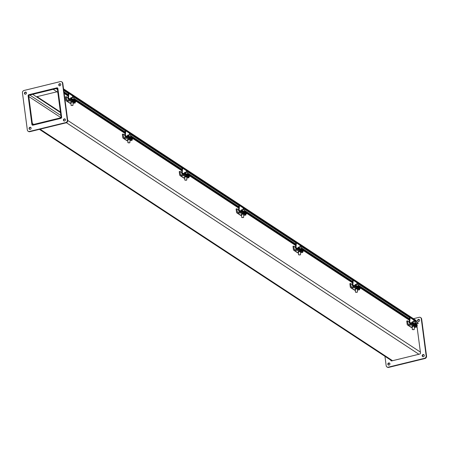<?xml version="1.0" encoding="UTF-8"?>
<svg xmlns="http://www.w3.org/2000/svg" width="449" height="449" viewBox="0 0 449 449"><rect width="100%" height="100%" fill="white"/><g stroke="black" fill="none" stroke-linecap="round" stroke-linejoin="round"><path stroke-width="0.67" d="M57.994 89.39A1.863 1.667 -56.7 0 0 56.052 88.049L29.718 94.492A1.863 1.667 -56.7 0 0 28.236 96.67L31.789 123.655A1.863 1.667 -56.7 0 0 33.731 124.996L60.065 118.553A1.863 1.667 -56.7 0 0 61.547 116.375L57.994 89.39M415.14 323.302L416.52 324.206A1.863 1.667 123.3 0 1 416.745 324.386M60.48 112.564L32.726 94.341L56.125 88.616A1.263 1.134 123.3 0 1 57.444 89.525L60.997 116.51A1.263 1.134 123.3 0 1 59.992 117.986L33.658 124.429A1.263 1.134 -56.7 0 1 32.339 123.52L33.703 124.418M60.716 117.509L28.787 96.535A1.263 1.134 -56.7 0 1 29.791 95.059L32.726 94.341L36.47 96.799L56.933 91.792L53.19 89.334L53.117 88.767L53.19 89.334L57.82 92.376M32.726 94.341L32.654 93.774L32.726 94.341M60.402 112.003L37.043 96.658M28.787 96.535L32.339 123.52M391.91 360.867A1.863 1.667 123.3 0 1 391.696 360.749L39.417 129.351M29.084 94.784L28.932 94.683A1.01 0.904 -56.7 0 0 28.13 95.867L28.276 95.963M32.255 124.614L31.896 124.457L28.13 95.867M31.896 124.457A1.01 0.904 -56.7 0 0 32.951 125.187L60.851 118.362A1.01 0.904 -56.7 0 0 61.653 117.178L57.887 88.588A1.01 0.904 -56.7 0 0 56.832 87.858L57.208 88.105A1.01 0.904 123.3 0 1 57.685 88.116M28.932 94.683L56.832 87.858M32.474 125.176A1.01 0.904 123.3 0 1 32.266 124.704M22.45 92.825A2.021 1.813 123.3 0 1 24.061 90.468L60.329 81.595A2.021 1.813 123.3 0 1 62.439 83.043L67.333 120.22A2.021 1.813 123.3 0 1 65.722 122.577L29.454 131.45A2.021 1.813 123.3 0 1 27.344 130.002L22.45 92.825M31.088 128.06A1.139 1.021 123.3 0 1 29.415 129.267A1.139 1.021 123.3 0 1 30.667 127.37A1.139 1.021 123.3 0 1 31.088 128.06M26.452 92.87A1.139 1.021 123.3 0 1 24.785 94.077A1.139 1.021 123.3 0 1 26.031 92.18A1.139 1.021 123.3 0 1 26.452 92.87M60.789 84.474A1.139 1.021 123.3 0 1 59.122 85.675A1.139 1.021 123.3 0 1 60.368 83.778A1.139 1.021 123.3 0 1 60.789 84.474M65.425 119.664A1.139 1.021 123.3 0 1 63.752 120.865A1.139 1.021 123.3 0 1 64.998 118.968A1.139 1.021 123.3 0 1 65.425 119.664M28.293 131.344A2.021 1.813 -56.7 0 0 29.83 131.697L66.098 122.824A2.021 1.813 -56.7 0 0 67.709 120.461L62.815 83.29A2.021 1.813 -56.7 0 0 61.867 81.948M30.835 127.516A1.139 1.021 -56.7 0 0 29.617 129.368M26.205 92.326A1.139 1.021 -56.7 0 0 24.987 94.178M60.542 83.924A1.139 1.021 -56.7 0 0 59.324 85.776M65.172 119.114A1.139 1.021 -56.7 0 0 63.954 120.966M391.315 360.884A1.01 0.904 123.3 0 1 391.113 360.412L390.737 360.171A1.01 0.904 -56.7 0 0 391.792 360.895L419.692 354.07A1.01 0.904 -56.7 0 0 420.494 352.892L416.958 326.013M415.858 323.544A1.01 0.904 -56.7 0 0 415.679 323.566L416.049 323.813A1.01 0.904 123.3 0 1 416.234 323.791M416.824 325.014L416.734 324.296A1.01 0.904 -56.7 0 0 416.661 324.038M387.133 367.052A2.021 1.813 -56.7 0 0 388.671 367.405L424.939 358.532A2.021 1.813 -56.7 0 0 426.55 356.175L421.656 318.998A2.021 1.813 -56.7 0 0 420.707 317.656M413.45 318.7L419.17 317.303A2.021 1.813 123.3 0 1 421.28 318.756L426.174 355.928A2.021 1.813 123.3 0 1 424.569 358.291L388.295 367.159A2.021 1.813 123.3 0 1 386.185 365.711L384.95 356.315M423.076 354.553A1.139 1.021 123.3 0 1 424.069 356.186A1.139 1.021 123.3 0 1 422.195 355.462A1.139 1.021 123.3 0 1 423.076 354.553M388.739 362.955A1.139 1.021 123.3 0 1 389.732 364.588A1.139 1.021 123.3 0 1 387.857 363.864A1.139 1.021 123.3 0 1 388.739 362.955M418.446 319.362A1.139 1.021 123.3 0 1 419.439 320.996A1.139 1.021 123.3 0 1 417.564 320.272A1.139 1.021 123.3 0 1 418.446 319.362M424.013 354.822A1.139 1.021 -56.7 0 0 422.795 356.674M389.676 363.224A1.139 1.021 -56.7 0 0 388.458 365.076M419.383 319.632A1.139 1.021 -56.7 0 0 418.165 321.484M413.849 320.081L418.025 322.825L418.283 323.308L417.323 323.931A0.853 0.763 123.3 0 1 416.487 323.954L415.151 323.078M63.707 90.086L68.854 93.465M72.598 95.923L125.731 130.827M129.469 133.286L182.603 168.184M186.346 170.642L239.48 205.547M243.223 208.005L296.357 242.903M300.1 245.362L353.234 280.266M356.972 282.724L410.105 317.623M63.752 90.434L68.832 93.762M72.57 96.221L125.703 131.125M129.447 133.583L182.58 168.482M186.324 170.94L239.457 205.844M243.201 208.302L296.334 243.201M300.072 245.659L353.206 280.563M356.949 283.022L410.083 317.92M413.826 320.378L418.283 323.308M63.55 88.863L416.1 320.44A0.853 0.763 123.3 0 1 416.414 320.962L416.532 321.843M57.668 88.111L57.248 88.217M57.893 88.638L57.304 88.251M73.294 97.77A2.851 1.05 86.4 0 0 73.148 97.669A3.02 2.705 -56.7 0 0 72.497 97.556A3.008 1.106 86.4 0 0 72.317 97.512A3.008 1.106 86.4 0 0 71.952 97.669L71.935 97.59A3.008 1.106 -93.6 0 0 71.666 97.551A3.025 3.025 0 0 0 70.757 97.86A1.656 0.41 -177.8 0 0 70.616 98.017A1.656 0.41 -177.8 0 0 70.734 98.174M71.93 98.163A1.656 0.41 -177.8 0 0 71.369 98.202L71.385 97.702A3.008 1.106 -93.6 0 1 71.666 97.551M71.385 97.702A1.656 0.41 -177.8 0 0 70.757 97.86M73.821 99.706A1.656 0.41 -177.8 0 0 73.866 99.611L73.928 98.146A1.656 0.41 -177.8 0 0 73.799 97.977A1.656 0.41 -177.8 0 0 71.952 97.669M72.777 105.408L71.2 105.347M71.239 105.464L72.766 105.498L71.239 105.464M73.866 99.611A1.656 0.41 -177.8 0 0 73.108 99.235M75.163 102.271L75.213 103.001L73.08 103.298M71.082 102.703A1.392 0.342 2.2 0 1 70.712 102.451L70.729 101.957A1.392 0.342 2.2 0 1 72.132 101.67A1.392 0.342 2.2 0 1 73.507 102.069L73.49 102.557A1.392 0.342 2.2 0 1 73.103 102.782M72.143 100.935L72.177 100.116L67.114 100.161A0.511 0.455 123.3 0 1 66.665 99.779L66.256 96.687L65.475 96.877L65.919 100.239A1.016 0.915 -56.7 0 0 66.817 100.997L72.143 100.935L75.14 102.9M66.295 100.862L70.038 103.321A1.016 0.915 -56.7 0 0 70.56 103.455L71.054 103.427M72.177 100.116L75.168 102.08M70.712 102.451A1.392 0.342 2.2 0 1 72.115 102.164A1.392 0.342 2.2 0 1 73.49 102.557M66.256 96.687L67.945 97.792M75.909 101.255L75.915 101.777L74.775 101.816M67.524 92.595A1.016 0.915 123.3 0 1 68.854 93.431L68.478 98.118A0.511 0.455 -56.7 0 0 68.871 98.606L71.644 98.814L71.548 99.397L72.845 99.717L72.94 99.128L75.937 101.092M72.845 99.717L75.842 101.682M73.277 100.84L73.973 100.958M72.94 99.128L71.644 98.814M72.586 100.385L74.601 101.367L74.388 101.564M72.469 97.523L72.598 95.89A1.016 0.915 -56.7 0 0 72.216 95.059L68.472 92.601M71.548 99.397L68.691 99.184A1.016 0.915 123.3 0 1 67.911 98.213L68.282 93.605M130.171 135.127A2.851 1.05 86.4 0 0 130.019 135.031A3.02 2.705 -56.7 0 0 129.374 134.919A3.008 1.106 86.4 0 0 129.189 134.868A3.008 1.106 86.4 0 0 128.824 135.026L128.807 135.525A1.656 0.41 -177.8 0 0 128.246 135.559L128.262 135.059A3.008 1.106 -93.6 0 1 128.537 134.908A3.008 1.106 -93.6 0 1 128.807 134.953L128.784 135.525M128.262 135.059A1.656 0.41 -177.8 0 0 127.628 135.222A1.656 0.41 -177.8 0 0 127.494 135.374A1.656 0.41 -177.8 0 0 127.611 135.536M130.698 137.063A1.656 0.41 -177.8 0 0 130.743 136.973L130.799 135.503A1.656 0.41 -177.8 0 0 130.676 135.34A1.656 0.41 -177.8 0 0 128.824 135.026M129.654 142.765L128.072 142.703M128.111 142.821L129.643 142.855L128.111 142.821M130.743 136.973A1.656 0.41 -177.8 0 0 129.98 136.597M132.04 139.628L132.085 140.357L129.957 140.66M127.959 140.06A1.392 0.342 2.2 0 1 127.589 139.813L127.606 139.319A1.392 0.342 2.2 0 1 129.009 139.027A1.392 0.342 2.2 0 1 130.384 139.426L130.367 139.92A1.392 0.342 2.2 0 1 129.974 140.139M129.02 138.292L129.054 137.473L123.991 137.517A0.511 0.455 123.3 0 1 123.542 137.141L123.133 134.043L122.353 134.234L122.796 137.602A1.016 0.915 -56.7 0 0 123.694 138.359L129.02 138.292L132.017 140.262M123.172 138.225L126.915 140.683A1.016 0.915 -56.7 0 0 127.437 140.818L127.931 140.784M129.054 137.473L132.045 139.437M127.589 139.813A1.392 0.342 2.2 0 1 128.986 139.521A1.392 0.342 2.2 0 1 130.367 139.92M123.133 134.043L124.822 135.155M132.786 138.612L132.786 139.134L131.647 139.179M124.401 129.952A1.016 0.915 123.3 0 1 125.731 130.794L125.355 135.48A0.511 0.455 -56.7 0 0 125.748 135.963L128.521 136.17L128.425 136.76L129.722 137.074L129.817 136.49L132.814 138.455M129.722 137.074L132.713 139.038M130.154 138.197L130.85 138.32M129.817 136.49L128.521 136.17M129.464 137.742L131.478 138.73L131.265 138.926M129.34 134.88L129.475 133.252A1.016 0.915 -56.7 0 0 129.088 132.416L125.35 129.957M128.425 136.76L125.568 136.541A1.016 0.915 123.3 0 1 124.788 135.576L125.159 130.968M187.048 172.489A2.851 1.05 86.4 0 0 186.896 172.388A3.02 2.705 -56.7 0 0 186.245 172.276A3.008 1.106 86.4 0 0 186.066 172.231A3.008 1.106 86.4 0 0 185.701 172.388L185.684 172.882A1.656 0.41 -177.8 0 0 185.123 172.921L185.14 172.422A3.008 1.106 -93.6 0 1 185.415 172.27A3.008 1.106 -93.6 0 1 185.684 172.309L185.662 172.882M185.14 172.422A1.656 0.41 -177.8 0 0 184.505 172.579A1.656 0.41 -177.8 0 0 184.371 172.736A1.656 0.41 -177.8 0 0 184.488 172.893M187.57 174.425A1.656 0.41 -177.8 0 0 187.62 174.33L187.676 172.865A1.656 0.41 -177.8 0 0 187.553 172.697A1.656 0.41 -177.8 0 0 185.701 172.388M186.531 180.128L184.949 180.066M184.988 180.184L186.52 180.217L184.988 180.184M187.62 174.33A1.656 0.41 -177.8 0 0 186.857 173.954M188.917 176.99L188.962 177.72L186.835 178.017M184.831 177.422A1.392 0.342 2.2 0 1 184.46 177.17L184.483 176.676A1.392 0.342 2.2 0 1 185.886 176.39A1.392 0.342 2.2 0 1 187.261 176.788L187.239 177.276A1.392 0.342 2.2 0 1 186.851 177.501M185.897 175.654L185.931 174.829L180.868 174.88A0.511 0.455 123.3 0 1 180.414 174.498L180.01 171.406L179.23 171.597L179.673 174.958A1.016 0.915 -56.7 0 0 180.571 175.716L185.897 175.654L188.889 177.619M180.049 175.581L183.793 178.04A1.016 0.915 -56.7 0 0 184.315 178.174L184.803 178.146M185.931 174.829L188.922 176.799M184.46 177.17A1.392 0.342 2.2 0 1 185.864 176.884A1.392 0.342 2.2 0 1 187.239 177.276M180.01 171.406L181.699 172.511M189.663 175.974L189.663 176.491L188.524 176.536M181.278 167.314A1.016 0.915 123.3 0 1 182.608 168.151L182.232 172.837A0.511 0.455 -56.7 0 0 182.62 173.325L185.398 173.533L185.297 174.117L186.599 174.431L186.694 173.847L189.686 175.812M186.599 174.431L189.59 176.401M187.031 175.559L187.727 175.677M186.694 173.847L185.398 173.533M186.341 175.104L188.35 176.087L188.137 176.283M186.217 172.242L186.352 170.609A1.016 0.915 -56.7 0 0 185.965 169.778L182.227 167.32M185.297 174.117L182.446 173.903A1.016 0.915 123.3 0 1 181.665 172.932L182.036 168.324M243.925 209.846A2.851 1.05 86.4 0 0 243.773 209.75A3.02 2.705 -56.7 0 0 243.122 209.638A3.008 1.106 86.4 0 0 242.943 209.588A3.008 1.106 86.4 0 0 242.578 209.745L242.561 210.244A1.656 0.41 -177.8 0 0 241.994 210.278L242.017 209.778A3.008 1.106 -93.6 0 1 242.292 209.627A3.008 1.106 -93.6 0 1 242.561 209.672L242.539 210.244M242.017 209.778A1.656 0.41 -177.8 0 0 241.382 209.941A1.656 0.41 -177.8 0 0 241.248 210.093A1.656 0.41 -177.8 0 0 241.366 210.255M244.447 211.782A1.656 0.41 -177.8 0 0 244.497 211.692L244.553 210.222A1.656 0.41 -177.8 0 0 244.43 210.059A1.656 0.41 -177.8 0 0 242.578 209.745M243.409 217.484L241.826 217.423M241.865 217.541L243.392 217.574L241.865 217.541M244.497 211.692A1.656 0.41 -177.8 0 0 243.734 211.316M245.788 214.347L245.839 215.077L243.706 215.38M241.708 214.779A1.392 0.342 2.2 0 1 241.338 214.532L241.36 214.038A1.392 0.342 2.2 0 1 242.757 213.746A1.392 0.342 2.2 0 1 244.138 214.145L244.116 214.639A1.392 0.342 2.2 0 1 243.728 214.858M242.774 213.011L242.802 212.192L237.74 212.237A0.511 0.455 123.3 0 1 237.291 211.861L236.887 208.763L236.101 208.953L236.544 212.321A1.016 0.915 -56.7 0 0 237.448 213.079L242.774 213.011L245.766 214.981M236.926 212.944L240.67 215.402A1.016 0.915 -56.7 0 0 241.186 215.537L241.68 215.503M242.802 212.192L245.799 214.156M241.338 214.532A1.392 0.342 2.2 0 1 242.741 214.24A1.392 0.342 2.2 0 1 244.116 214.639M236.887 208.763L238.571 209.874M246.54 213.331L246.54 213.853L245.401 213.898M238.155 204.671A1.016 0.915 123.3 0 1 239.485 205.513L239.104 210.199A0.511 0.455 -56.7 0 0 239.497 210.682L242.269 210.89L242.174 211.479L243.476 211.793L243.571 211.204L246.563 213.174M243.476 211.793L246.467 213.758M243.908 212.916L244.604 213.039M243.571 211.204L242.269 210.89M243.218 212.461L244.155 212.742L245.227 213.449L245.014 213.645M243.094 209.599L243.223 207.971A1.016 0.915 -56.7 0 0 242.842 207.135L239.098 204.677M242.174 211.479L239.323 211.26A1.016 0.915 123.3 0 1 238.537 210.295L238.907 205.687M300.802 247.208A2.851 1.05 86.4 0 0 300.65 247.107A3.02 2.705 -56.7 0 0 299.999 246.995A3.008 1.106 86.4 0 0 299.82 246.95A3.008 1.106 86.4 0 0 299.455 247.107L299.438 247.029A3.008 1.106 -93.6 0 0 299.169 246.989A3.025 3.025 0 0 0 298.259 247.298A1.656 0.41 -177.8 0 0 298.119 247.455A1.656 0.41 -177.8 0 0 298.237 247.612M299.432 247.601A1.656 0.41 -177.8 0 0 298.871 247.635L298.894 247.141A3.008 1.106 -93.6 0 1 299.169 246.989M298.894 247.141A1.656 0.41 -177.8 0 0 298.259 247.298M301.324 249.144A1.656 0.41 -177.8 0 0 301.374 249.049L301.431 247.584A1.656 0.41 -177.8 0 0 301.301 247.416A1.656 0.41 -177.8 0 0 299.455 247.107M300.286 254.847L298.703 254.785M298.742 254.903L300.269 254.937L298.742 254.903M301.374 249.049A1.656 0.41 -177.8 0 0 300.611 248.673M302.665 251.709L302.716 252.439L300.583 252.736M298.585 252.142A1.392 0.342 2.2 0 1 298.215 251.889L298.231 251.395A1.392 0.342 2.2 0 1 299.635 251.109A1.392 0.342 2.2 0 1 301.01 251.507L300.993 251.996A1.392 0.342 2.2 0 1 300.606 252.22M299.651 250.374L299.679 249.549L294.617 249.599A0.511 0.455 123.3 0 1 294.168 249.217L293.758 246.125L292.978 246.316L293.421 249.678A1.016 0.915 -56.7 0 0 294.32 250.435L299.651 250.374L302.643 252.338M293.803 250.301L297.541 252.759A1.016 0.915 -56.7 0 0 298.063 252.894L298.557 252.866M299.679 249.549L302.677 251.519M298.215 251.889A1.392 0.342 2.2 0 1 299.618 251.603A1.392 0.342 2.2 0 1 300.993 251.996M293.758 246.125L295.448 247.231M303.412 250.694L303.417 251.21L302.278 251.255M295.027 242.033A1.016 0.915 123.3 0 1 296.357 242.87L295.981 247.556A0.511 0.455 -56.7 0 0 296.374 248.044L299.146 248.252L299.051 248.836L300.347 249.15L300.448 248.566L303.44 250.531M300.347 249.15L303.344 251.12M300.785 250.278L301.475 250.396M300.448 248.566L299.146 248.252M300.089 249.824L302.104 250.806L301.891 251.002M299.971 246.961L300.1 245.328A1.016 0.915 -56.7 0 0 299.719 244.492L295.975 242.039M299.051 248.836L296.194 248.623A1.016 0.915 123.3 0 1 295.414 247.652L295.784 243.044M357.673 284.565A2.851 1.05 86.4 0 0 357.527 284.47A3.02 2.705 -56.7 0 0 356.876 284.357A3.008 1.106 86.4 0 0 356.691 284.307A3.008 1.106 86.4 0 0 356.332 284.464L356.31 284.963A1.656 0.41 -177.8 0 0 355.748 284.997L355.765 284.498A3.008 1.106 -93.6 0 1 356.046 284.346A3.008 1.106 -93.6 0 1 356.31 284.391L356.293 284.963M355.765 284.498A1.656 0.41 -177.8 0 0 355.137 284.66A1.656 0.41 -177.8 0 0 354.996 284.812A1.656 0.41 -177.8 0 0 355.114 284.975M358.201 286.501A1.656 0.41 -177.8 0 0 358.246 286.411L358.302 284.941A1.656 0.41 -177.8 0 0 358.179 284.778A1.656 0.41 -177.8 0 0 356.332 284.464M357.157 292.204L355.58 292.142M355.614 292.26L357.146 292.293L355.614 292.26M358.246 286.411A1.656 0.41 -177.8 0 0 357.483 286.035M359.542 289.066L359.587 289.796L357.46 290.099M355.462 289.498A1.392 0.342 2.2 0 1 355.092 289.251L355.108 288.758A1.392 0.342 2.2 0 1 356.512 288.466A1.392 0.342 2.2 0 1 357.887 288.864L357.87 289.358A1.392 0.342 2.2 0 1 357.477 289.577M356.523 287.73L356.557 286.911L351.494 286.956A0.511 0.455 123.3 0 1 351.045 286.58L350.635 283.482L349.855 283.673L350.299 287.04A1.016 0.915 -56.7 0 0 351.197 287.798L356.523 287.73L359.52 289.7M350.675 287.663L354.418 290.121A1.016 0.915 -56.7 0 0 354.94 290.256L355.434 290.222M356.557 286.911L359.548 288.875M355.092 289.251A1.392 0.342 2.2 0 1 356.495 288.96A1.392 0.342 2.2 0 1 357.87 289.358M350.635 283.482L352.325 284.593M360.289 288.05L360.289 288.572L359.149 288.617M351.904 279.39A1.016 0.915 123.3 0 1 353.234 280.232L352.858 284.919A0.511 0.455 -56.7 0 0 353.251 285.401L356.023 285.609L355.928 286.198L357.224 286.513L357.32 285.923L360.317 287.893M357.224 286.513L360.221 288.477M357.657 287.635L358.353 287.758M357.32 285.923L356.023 285.609M356.966 287.18L358.981 288.168L358.768 288.365M356.848 284.318L356.977 282.69A1.016 0.915 -56.7 0 0 356.596 281.854L352.852 279.396M355.928 286.198L353.071 285.979A1.016 0.915 123.3 0 1 352.291 285.014L352.661 280.406M414.55 321.927A2.851 1.05 86.4 0 0 414.399 321.826A3.02 2.705 -56.7 0 0 413.754 321.714A3.008 1.106 86.4 0 0 413.568 321.669A3.008 1.106 86.4 0 0 413.203 321.826L413.187 322.32A1.656 0.41 -177.8 0 0 412.625 322.354L412.642 321.86A3.008 1.106 -93.6 0 1 412.917 321.709A3.008 1.106 -93.6 0 1 413.187 321.748L413.164 322.32M412.642 321.86A1.656 0.41 -177.8 0 0 412.008 322.017A1.656 0.41 -177.8 0 0 411.873 322.174A1.656 0.41 -177.8 0 0 411.991 322.331M415.078 323.864A1.656 0.41 -177.8 0 0 415.123 323.768L415.179 322.303A1.656 0.41 -177.8 0 0 415.056 322.135A1.656 0.41 -177.8 0 0 413.203 321.826M414.034 329.566L412.451 329.504M412.491 329.622L414.023 329.656L412.491 329.622M415.123 323.768A1.656 0.41 -177.8 0 0 414.36 323.392M416.419 326.429L416.464 327.158L414.337 327.456M412.339 326.861A1.392 0.342 2.2 0 1 411.969 326.608L411.986 326.114A1.392 0.342 2.2 0 1 413.389 325.828A1.392 0.342 2.2 0 1 414.764 326.227L414.747 326.715A1.392 0.342 2.2 0 1 414.354 326.939M413.4 325.093L413.434 324.268L408.371 324.318A0.511 0.455 123.3 0 1 407.922 323.937L407.512 320.844L406.732 321.035L407.176 324.397A1.016 0.915 -56.7 0 0 408.074 325.155L413.4 325.093L416.391 327.057M407.552 325.02L411.295 327.478A1.016 0.915 -56.7 0 0 411.817 327.613L412.311 327.585M413.434 324.268L416.425 326.238M411.969 326.608A1.392 0.342 2.2 0 1 413.366 326.322A1.392 0.342 2.2 0 1 414.747 326.715M407.512 320.844L409.202 321.95M417.166 325.413L417.166 325.929L416.027 325.974M408.781 316.753A1.016 0.915 123.3 0 1 410.111 317.589L409.735 322.275A0.511 0.455 -56.7 0 0 410.122 322.764L412.9 322.971L412.805 323.555L414.101 323.869L414.197 323.286L417.188 325.25M414.101 323.869L417.093 325.839M414.534 324.992L415.23 325.115M414.197 323.286L412.9 322.971M413.843 324.537L415.858 325.525L415.639 325.721M413.72 321.68L413.855 320.047A1.016 0.915 -56.7 0 0 413.467 319.211L409.729 316.758M412.805 323.555L409.948 323.342A1.016 0.915 123.3 0 1 409.168 322.371L409.539 317.763M409.342 320.176L360.384 288.017M352.465 282.814L303.507 250.654M295.594 245.457L246.63 213.297M238.716 208.095L189.753 175.935M181.839 170.738L132.882 138.578M124.962 133.375L76.004 101.216M68.085 96.019L64.151 93.431M57.438 89.48L56.125 88.616M29.791 95.059L60.862 115.466M40.107 129.183L392.572 360.704M67.704 120.422L420.393 352.089M418.906 354.261L66.413 122.717M62.439 83.043L62.815 83.29M67.709 120.461L67.333 120.22M65.722 122.577L66.098 122.824M29.83 131.697L29.454 131.45M388.671 367.405L388.295 367.159M421.28 318.756L421.656 318.998M426.55 356.175L426.174 355.928M424.569 358.291L424.939 358.532M63.938 91.809L68.203 94.61M73.917 98.365L125.075 131.967M130.794 135.721L181.952 169.329M187.671 173.084L238.829 206.686M244.542 210.441L295.706 244.048M301.419 247.803L352.583 281.405M358.296 285.16L409.454 318.768M415.173 322.522L417.323 323.931M416.414 320.962L63.595 89.205M66.817 100.997L70.56 103.455M70.863 99.925L70.835 100.75M66.665 99.779L67.232 100.155M68.478 98.118L69.264 98.634M68.854 93.431L72.598 95.89M68.691 99.184L69.909 99.987M123.694 138.359L127.437 140.818M127.74 137.287L127.707 138.107M123.542 137.141L124.104 137.512M125.355 135.48L126.135 135.991M125.731 130.794L129.475 133.252M125.568 136.541L126.786 137.343M180.571 175.716L184.315 178.174M184.618 174.644L184.584 175.469M180.414 174.498L180.981 174.874M182.232 172.837L183.012 173.353M182.608 168.151L186.352 170.609M182.446 173.903L183.663 174.706M237.448 213.079L241.186 215.537M241.495 212.007L241.461 212.826M237.291 211.861L237.858 212.231M239.104 210.199L239.889 210.71M239.485 205.513L243.223 207.971M239.323 211.26L240.541 212.063M294.32 250.435L298.063 252.894M298.366 249.363L298.338 250.188M294.168 249.217L294.735 249.593M295.981 247.556L296.767 248.073M296.357 242.87L300.1 245.328M296.194 248.623L297.418 249.425M351.197 287.798L354.94 290.256M355.243 286.726L355.215 287.545M351.045 286.58L351.612 286.95M352.858 284.919L353.644 285.429M353.234 280.232L356.977 282.69M353.071 285.979L354.289 286.782M408.074 325.155L411.817 327.613M412.12 324.083L412.087 324.902M407.922 323.937L408.483 324.313M409.735 322.275L410.515 322.792M410.111 317.589L413.855 320.047M409.948 323.342L411.166 324.144M409.393 319.525L358.268 285.94M352.521 282.168L301.391 248.583M295.644 244.806L244.514 211.221M238.767 207.449L187.637 173.864M181.89 170.087L130.76 136.502M125.013 132.73L73.889 99.145M68.141 95.368L64.05 92.685M32.48 124.794L33.041 125.164M61.687 81.813L62.063 82.055M28.096 131.231L28.467 131.478M386.937 366.945L387.313 367.187M420.533 317.522L420.904 317.769M409.415 319.306L358.274 285.716M352.538 281.95L301.397 248.359M295.661 244.587L244.525 210.996M238.784 207.23L187.648 173.64M181.907 169.868L130.771 136.277M125.035 132.511L73.894 98.92M68.158 95.149L64.016 92.432M73.799 97.977A3.025 3.025 0 0 0 72.317 97.512M71.206 99.51L71.189 99.919M71.099 102.232L70.987 105.184M73.12 102.31L73.002 105.262M70.616 98.017L70.588 98.735M75.213 103.001L75.241 102.176M75.915 101.777L76.01 101.188M68.293 99.049L69.735 99.998M128.537 134.908A3.025 3.025 0 0 0 127.628 135.222M130.676 135.34A3.025 3.025 0 0 0 129.189 134.868M128.083 136.866L128.066 137.282M127.976 139.588L127.858 142.541M129.997 139.667L129.879 142.619M127.494 135.374L127.465 136.092M132.085 140.357L132.118 139.538M132.786 139.134L132.882 138.55M125.17 136.412L126.612 137.355M185.415 172.27A3.025 3.025 0 0 0 184.505 172.579M187.553 172.697A3.025 3.025 0 0 0 186.066 172.231M184.954 174.229L184.943 174.639M184.853 176.951L184.735 179.903M186.868 177.029L186.756 179.982M184.371 172.736L184.343 173.454M188.962 177.72L188.995 176.895M189.663 176.491L189.759 175.907M182.047 173.769L183.489 174.717M242.292 209.627A3.025 3.025 0 0 0 241.382 209.941M244.43 210.059A3.025 3.025 0 0 0 242.943 209.588M241.831 211.586L241.815 212.001M241.725 214.308L241.613 217.26M243.745 214.386L243.633 217.338M241.248 210.093L241.22 210.811M245.839 215.077L245.872 214.257M246.54 213.853L246.636 213.264M238.924 211.131L240.361 212.074M301.301 247.416A3.025 3.025 0 0 0 299.82 246.95M298.708 248.948L298.692 249.358M298.602 251.67L298.49 254.622M300.622 251.749L300.51 254.701M298.119 247.455L298.091 248.174M302.716 252.439L302.744 251.614M303.417 251.21L303.513 250.626M295.796 248.488L297.238 249.436M356.046 284.346A3.025 3.025 0 0 0 355.137 284.66M358.179 284.778A3.025 3.025 0 0 0 356.691 284.307M355.586 286.305L355.569 286.72M355.479 289.027L355.367 291.979M357.499 289.105L357.382 292.058M354.996 284.812L354.968 285.53M359.587 289.796L359.621 288.976M360.289 288.572L360.39 287.983M352.673 285.85L354.115 286.793M412.917 321.709A3.025 3.025 0 0 0 412.008 322.017M415.056 322.135A3.025 3.025 0 0 0 413.568 321.669M412.463 323.667L412.446 324.077M412.356 326.389L412.238 329.341M414.376 326.468L414.259 329.42M411.873 322.174L411.845 322.893M416.464 327.158L416.498 326.333M417.166 325.929L417.261 325.345M409.55 323.207L410.992 324.156"/></g></svg>
